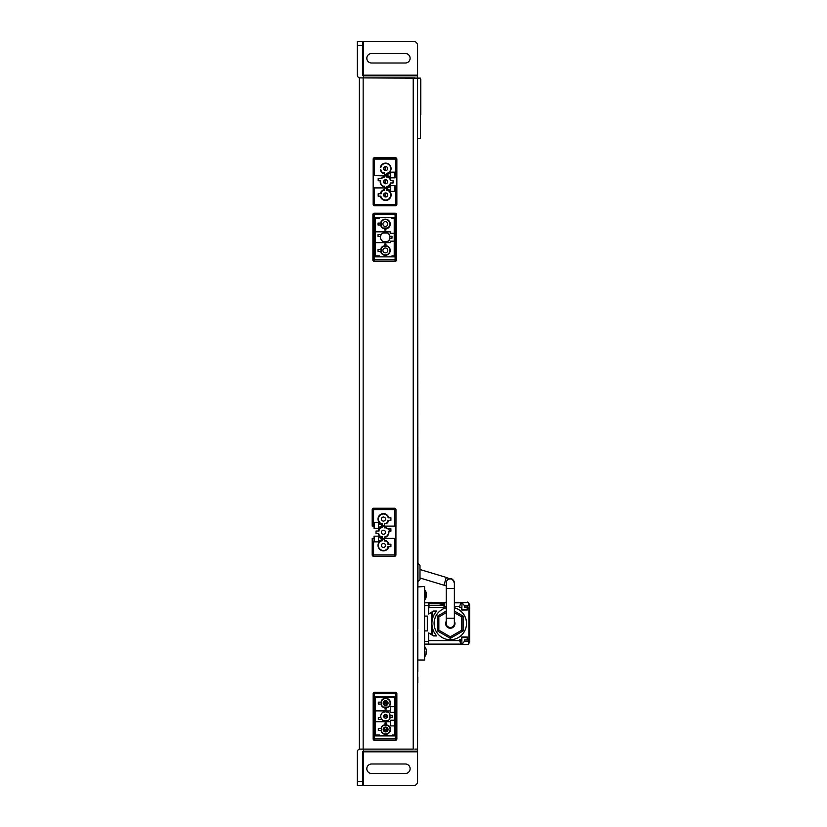 <?xml version="1.0" encoding="UTF-8"?>
<svg xmlns="http://www.w3.org/2000/svg" width="827" height="827" viewBox="0 0 827 827"><rect width="100%" height="100%" fill="white"/><g stroke="black" fill="none" stroke-linecap="round" stroke-linejoin="round"><path stroke-width="1.24" d="M395.844 159.084L396.857 159.084A1.354 1.354 0 0 0 395.502 157.73L374.528 157.73A1.354 1.354 0 0 0 373.173 159.084L373.173 204.424A1.354 1.354 0 0 0 374.528 205.768L395.502 205.768A1.354 1.354 0 0 0 396.857 204.424L396.857 175.593L396.857 187.905L395.017 187.905L395.017 185.672L390.633 185.672L390.633 186.83L389.01 186.83L389.01 187.502L387.584 187.905L373.173 187.905L373.173 175.593L374.186 175.593L374.186 158.743L395.844 158.743L395.844 175.593L396.857 175.593L396.857 159.084A1.354 1.354 0 0 0 395.502 157.73L395.502 158.743M395.502 175.593L395.502 172.14L390.633 172.14L394.686 172.14L394.686 177.826L390.633 177.826L395.017 177.826L395.017 175.593M382.994 176.988A5.438 5.438 0 0 0 381.423 178.301L378.177 178.301L378.177 180.741L380.286 180.741A5.438 5.438 0 0 0 382.994 186.509L384.679 186.509L384.679 187.905L384.679 186.147L383.087 186.147A5.076 5.076 0 0 1 380.647 180.741L378.177 180.741L378.177 178.301L381.898 178.301A5.076 5.076 0 0 1 383.087 177.35L384.679 176.988L383.087 177.35M386.571 175.593L386.571 176.399A5.438 5.438 0 0 1 390.923 180.534L393.063 180.534L393.063 182.974L390.923 182.974A5.438 5.438 0 0 1 386.571 187.109L386.571 187.905L386.571 186.509L388.245 186.509A5.438 5.438 0 0 0 390.385 184.38L390.385 182.974L393.063 182.974L393.063 180.534L390.385 180.534L390.385 179.128A5.438 5.438 0 0 0 388.245 176.988L386.571 176.988L386.571 175.593L384.679 175.593L384.679 176.988M390.633 176.678L390.633 177.826L390.633 176.678L389.01 176.678L390.633 176.678L390.633 172.14L390.633 173.298L389.01 173.298L390.633 173.298M389.01 175.996L389.01 176.678L389.01 175.996L387.584 175.996L389.01 175.996M374.186 175.593L387.584 175.996L387.584 173.97L389.01 173.97L389.01 173.298L389.01 173.97L387.584 173.97L387.584 175.593L374.528 175.593L374.528 159.084L395.502 159.084L395.502 172.14M394.686 185.672L390.633 185.672L394.686 185.672L394.686 191.357L390.633 191.357L390.633 190.21L387.584 189.538L387.584 187.502L390.633 186.83L390.633 190.21L387.584 189.559L387.584 187.915L374.186 187.915L374.186 204.755L395.844 204.755L395.844 188.587L394.686 188.587M395.502 187.905L395.502 191.357L390.633 191.357L390.633 190.21M380.865 165.927L380.865 167.343L381.226 166.031A5.076 5.076 0 0 1 390.53 167.25A5.076 5.076 0 0 1 388.152 172.957L386.571 173.319L388.245 173.319A5.438 5.438 0 0 0 385.62 163.115A5.438 5.438 0 0 0 380.865 165.927L381.226 166.031M386.571 173.319L386.571 174.921L384.679 174.921L386.571 174.921L386.571 173.908A5.438 5.438 0 0 0 386.126 163.146A5.438 5.438 0 0 0 380.327 167.343L380.865 167.343M380.865 169.773L380.327 169.783A5.438 5.438 0 0 0 384.679 173.908L384.679 174.921L384.679 172.957L383.087 172.957A5.076 5.076 0 0 1 381.226 171.086L380.865 169.773L380.865 171.189A5.438 5.438 0 0 0 382.994 173.319L384.679 173.319M386.571 176.988L388.152 177.35A5.076 5.076 0 0 1 390.024 179.221L390.385 180.534M390.385 182.974L390.024 184.287A5.076 5.076 0 0 1 388.152 186.147L386.571 186.509M384.679 186.509L383.087 186.147M381.898 178.301L381.423 178.301A5.438 5.438 0 0 1 384.679 176.399L384.679 175.593M385.62 179.717A2.026 2.026 0 0 0 383.594 181.754A2.026 2.026 0 0 0 385.62 183.78A2.026 2.026 0 0 0 387.656 181.754A2.026 2.026 0 0 0 385.62 179.717M384.679 190.189L382.994 190.189L384.679 190.551L384.679 188.587L386.571 188.587L386.571 190.551L388.152 190.551A5.076 5.076 0 0 1 385.62 200.02A5.076 5.076 0 0 1 381.226 197.477L380.865 196.164L380.865 197.57A5.438 5.438 0 0 0 390.892 196.299A5.438 5.438 0 0 0 388.245 190.189L386.571 190.189M380.865 196.164L378.177 196.164L378.177 193.725L381.226 193.725L381.226 192.412A5.076 5.076 0 0 1 383.087 190.551M382.994 190.189A5.438 5.438 0 0 0 380.865 192.319L380.865 193.725M385.62 166.527A2.026 2.026 0 0 0 383.594 168.553A2.026 2.026 0 0 0 385.62 170.589A2.026 2.026 0 0 0 387.656 168.553A2.026 2.026 0 0 0 385.62 166.527M385.62 192.918A2.026 2.026 0 0 0 383.594 194.945A2.026 2.026 0 0 0 385.62 196.981A2.026 2.026 0 0 0 387.656 194.945A2.026 2.026 0 0 0 385.62 192.918M374.528 692.271L374.528 693.626L373.173 693.626A1.354 1.354 0 0 1 374.528 692.271L395.502 692.271L374.528 692.271A1.354 1.354 0 0 0 373.173 693.626L373.173 738.966A1.354 1.354 0 0 0 374.528 740.32L395.502 740.32A1.354 1.354 0 0 0 396.857 738.966L396.857 693.626A1.354 1.354 0 0 0 395.502 692.271L395.502 738.966L396.857 738.966L396.857 693.626L395.502 693.626L395.502 738.966L374.528 738.966L374.528 693.626L373.173 693.626L373.173 738.966L374.528 738.966L374.528 693.626L396.857 693.626A1.354 1.354 0 0 0 395.502 692.271M379.665 696.675L379.665 697.554L375.541 697.554M375.541 735.038L379.665 735.038L379.665 735.916M394.489 735.916L375.541 735.916L375.541 696.675L394.489 696.675L394.489 735.916L375.541 735.916L375.541 696.675L394.489 696.675L394.489 735.916M392.122 735.916L392.122 735.038L394.489 735.038M394.489 697.554L392.122 697.554L392.122 696.675M394.489 706.682L390.561 706.682L390.561 710.931L386.23 710.931M379.665 697.192L392.122 697.192M392.122 735.399L379.665 735.399M386.23 721.713L390.561 721.713L390.561 725.899L394.489 725.899M394.489 712.367L390.561 712.367L390.561 710.931M390.561 721.713L390.561 720.224L394.489 720.224M385.01 710.879L375.541 710.879M375.541 721.713L385.01 721.713M385.02 725.155L383.387 725.155A4.869 4.869 0 0 0 381.288 727.253L381.288 728.546L378.311 728.546L378.311 730.437L381.288 730.437L381.288 731.719A4.869 4.869 0 0 0 389.072 732.939A4.869 4.869 0 0 0 387.853 725.155L386.25 725.155L386.25 723.542L385.02 723.542L385.02 725.155L385.01 723.532L386.23 723.542M383.48 707.064A4.507 4.507 0 0 1 381.65 705.245L381.65 700.955A4.507 4.507 0 0 1 389.993 701.999A4.507 4.507 0 0 1 387.76 707.064L383.48 707.064M381.65 731.626L381.65 727.346A4.507 4.507 0 0 1 383.48 725.517L387.76 725.517A4.507 4.507 0 0 1 385.62 733.994A4.507 4.507 0 0 1 381.65 731.626M381.929 719.48L378.311 719.48L378.311 717.578L380.927 717.578M389.951 715.345L392.256 715.345L392.256 717.247L389.951 717.247M385.62 700.665A2.44 2.44 0 0 0 383.19 703.105A2.44 2.44 0 0 0 385.62 705.534A2.44 2.44 0 0 0 388.059 703.105A2.44 2.44 0 0 0 385.62 700.665M385.62 727.057A2.44 2.44 0 0 0 383.19 729.486A2.44 2.44 0 0 0 385.62 731.926A2.44 2.44 0 0 0 388.059 729.486A2.44 2.44 0 0 0 385.62 727.057M384.472 729.29A0.672 0.672 0 0 1 383.842 728.845A0.672 0.672 0 0 0 384.472 729.29L386.095 729.29A0.672 0.672 0 0 0 386.778 728.608A0.672 0.672 0 0 1 386.095 729.29M386.095 730.365A0.672 0.672 0 0 1 386.767 730.996A0.672 0.672 0 0 0 386.095 730.365L384.472 730.365M386.095 703.301A0.672 0.672 0 0 1 386.778 703.984A0.672 0.672 0 0 0 386.095 703.301L384.472 703.301A0.672 0.672 0 0 0 383.842 703.736A0.672 0.672 0 0 1 384.472 703.301M386.767 701.596A0.672 0.672 0 0 1 386.095 702.216A0.672 0.672 0 0 0 386.767 701.596M384.472 702.216A0.672 0.672 0 0 1 384.038 702.061A0.672 0.672 0 0 0 384.472 702.216L386.095 702.216M383.883 717.04A0.672 0.672 0 0 1 384.472 716.699A0.672 0.672 0 0 0 383.883 717.04M386.095 716.699A0.672 0.672 0 0 1 386.778 717.381A0.672 0.672 0 0 0 386.095 716.699L384.472 716.699M386.778 715.21A0.672 0.672 0 0 1 386.095 715.893A0.672 0.672 0 0 0 386.778 715.21L386.778 714.786M384.472 715.893A0.672 0.672 0 0 1 383.883 715.541A0.672 0.672 0 0 0 384.472 715.893L386.095 715.893M386.778 727.987L386.778 728.608M386.778 703.984L386.778 704.604M385.961 228.376L385.961 229.999L384.741 229.999L384.741 228.376L385.961 228.376M378.042 234.548L381.288 234.548L378.042 234.548L378.042 236.439L378.042 234.548M380.544 236.439L378.042 236.439L380.544 236.439M389.476 239.416L389.682 238.962A4.766 4.766 0 0 1 387.501 241.432L382.87 241.432A4.869 4.869 0 0 1 382.87 233.038L387.501 233.038A4.766 4.766 0 0 1 389.682 235.509L389.682 235.002A4.869 4.869 0 0 0 387.832 233.038L387.501 233.038M372.998 260.402A1.354 1.354 0 0 0 373.297 260.856A1.354 1.354 0 0 1 372.998 260.402A1.354 1.354 0 0 0 374.259 261.26A1.354 1.354 0 0 1 373.297 260.856A1.354 1.354 0 0 0 374.259 261.26L395.234 261.26A1.354 1.354 0 0 0 396.484 260.402A1.354 1.354 0 0 1 395.234 261.26L395.234 259.905L374.259 259.905L374.259 214.565L374.259 260.577M396.588 214.565L396.588 259.905M395.502 214.565L395.234 213.211A1.354 1.354 0 0 1 396.557 214.296A1.354 1.354 0 0 0 395.234 213.211L374.259 213.211A1.354 1.354 0 0 0 372.925 214.296L373.98 214.296L373.98 260.402L372.905 260.402L372.905 214.296A1.354 1.354 0 0 1 374.259 213.211L374.259 214.565L395.234 214.565L395.502 259.905M372.905 214.565L372.905 259.905M385.961 231.87L390.292 231.87L390.292 233.307L394.221 233.307L394.221 218.493L391.843 218.493L391.843 217.615L379.397 217.615L379.397 218.493L375.272 218.493L375.272 231.818L384.741 231.818M384.741 242.652L375.272 242.652L375.272 255.977L379.397 255.977L379.397 256.856L391.843 256.856L391.843 255.977L394.221 255.977L394.221 241.164L390.292 241.164L390.292 242.652L385.961 242.652M394.221 256.856L375.272 256.856L375.272 217.615L394.221 217.615L394.221 256.856M384.741 233.038L384.741 231.353L385.961 231.353L385.961 233.038M378.042 223.094L381.02 223.094L381.02 224.985L378.042 224.985L378.042 223.094M385.961 241.432L385.961 243.128L384.741 243.128L384.741 241.432M381.02 251.377L378.042 251.377L378.042 249.485L381.02 249.485M384.741 246.105L384.741 244.472L385.961 244.472L385.961 246.105M383.211 228.014A4.507 4.507 0 0 1 381.381 226.185L381.381 221.905A4.507 4.507 0 0 1 389.724 222.939A4.507 4.507 0 0 1 387.491 228.014L383.211 228.014M387.501 241.432L387.832 241.432A4.869 4.869 0 0 0 389.682 239.468M381.381 252.576L381.381 248.286A4.507 4.507 0 0 1 383.211 246.467L387.491 246.467A4.507 4.507 0 0 1 385.351 254.943A4.507 4.507 0 0 1 381.381 252.576M389.682 236.284L391.988 236.284L391.988 238.186L389.682 238.186M385.351 221.605A2.44 2.44 0 0 0 382.911 224.045A2.44 2.44 0 0 0 385.351 226.474A2.44 2.44 0 0 0 387.791 224.045A2.44 2.44 0 0 0 385.351 221.605M385.351 247.997A2.44 2.44 0 0 0 382.911 250.426A2.44 2.44 0 0 0 385.351 252.866A2.44 2.44 0 0 0 387.791 250.426A2.44 2.44 0 0 0 385.351 247.997M386.085 527.492L384.4 527.492L386.085 527.492A5.438 5.438 0 0 1 387.656 528.794A5.438 5.438 0 0 0 386.085 527.492L385.992 527.853A5.076 5.076 0 0 1 387.181 528.794L390.902 528.794L390.902 531.234L388.432 531.234A5.076 5.076 0 0 1 388.432 533.26L388.804 533.26A5.438 5.438 0 0 0 388.804 531.234A5.438 5.438 0 0 1 386.085 537.012A5.438 5.438 0 0 0 387.656 535.7L387.336 535.524A5.076 5.076 0 0 0 388.432 533.26M388.804 533.26A5.438 5.438 0 0 1 387.656 535.7L387.181 535.7A5.076 5.076 0 0 0 387.336 535.524M387.181 535.7A5.076 5.076 0 0 1 385.992 536.651L384.4 537.012L385.992 536.651M384.4 538.408L384.4 537.012L384.4 538.408L382.508 538.408L384.4 538.408M382.508 537.012L382.508 538.408L382.508 536.651L380.927 536.651A5.076 5.076 0 0 1 379.055 534.78L378.694 533.467L378.694 534.873A5.438 5.438 0 0 0 380.833 537.012L382.508 537.012L380.927 536.651M376.016 533.467L378.694 533.467L376.016 533.467L376.016 531.027L376.016 533.467M378.694 531.027L376.016 531.027L379.055 531.027L379.055 529.714A5.076 5.076 0 0 1 380.927 527.853L382.508 527.492L380.833 527.492A5.438 5.438 0 0 0 378.694 529.621L378.694 531.027L379.055 529.714M382.508 526.096L382.508 527.492L382.508 526.096M374.393 522.643L374.393 528.329L378.446 528.329L374.062 528.329L374.062 526.096L374.062 528.329L378.446 528.329L378.446 527.171L380.079 527.171L380.079 526.499L381.495 526.096L395.957 526.096L395.957 509.587L394.551 509.587L394.551 526.096M372.222 538.408L372.202 554.917A1.354 1.354 0 0 0 373.577 556.271L394.551 556.271A1.354 1.354 0 0 0 395.906 554.917L395.906 538.408L381.495 538.408L380.079 538.005L380.079 537.323L378.446 537.323L378.446 536.175L374.062 536.175L374.062 538.408L374.062 536.175L378.446 536.175L378.446 537.323L381.495 538.005L381.495 540.031L378.446 540.703L378.446 541.861L374.062 541.861L374.062 538.408L372.202 538.408M394.551 556.271L394.551 554.917L395.906 554.917A1.354 1.354 0 0 1 394.582 556.271L394.551 556.271A1.354 1.354 0 0 0 395.906 554.917L395.937 526.096L395.906 538.408L381.495 538.408L381.495 540.031L378.446 540.703L378.446 537.323M384.4 527.492L384.4 526.096L384.4 527.853L385.992 527.853M388.473 528.794A6.089 6.089 0 0 1 389.465 531.234M383.459 534.283A2.026 2.026 0 0 0 385.485 532.247A2.026 2.026 0 0 0 383.459 530.221A2.026 2.026 0 0 0 381.423 532.247A2.026 2.026 0 0 0 383.459 534.283M395.906 538.408L395.906 554.917L372.202 554.917A1.354 1.354 0 0 0 373.577 556.271L373.577 541.861L378.446 541.861L378.446 540.703M373.577 522.643L373.577 509.587L373.556 526.096L374.062 522.643L378.446 522.643L373.577 522.643L373.577 526.096L372.202 526.096L372.202 509.587A1.354 1.354 0 0 1 373.577 508.233L373.577 509.587L394.551 509.587L394.551 508.233A1.354 1.354 0 0 1 395.906 509.587A1.354 1.354 0 0 0 394.551 508.233L373.577 508.233A1.354 1.354 0 0 0 372.222 509.587L394.603 509.587L394.603 526.096L381.495 526.096L380.079 526.499L380.079 527.171L378.446 527.171L378.446 523.791L381.495 524.473L381.495 526.096L381.495 524.473L378.446 523.791L378.446 522.643L378.446 523.791M394.551 554.917L394.551 538.408L394.551 554.917L373.556 554.917L373.577 541.861M374.393 541.861L374.393 536.175L378.446 536.175M388.214 542.822A5.438 5.438 0 0 0 386.085 540.682A5.438 5.438 0 0 1 388.214 542.822L387.853 544.228L390.902 544.228L390.902 546.657L388.214 546.657L388.214 548.074L387.853 546.657L387.853 547.981A5.076 5.076 0 0 1 378.559 546.75A5.076 5.076 0 0 1 380.927 541.044L382.508 540.682L380.833 540.682A5.438 5.438 0 0 0 383.459 550.885A5.438 5.438 0 0 0 388.214 548.074L387.853 547.981M382.508 540.682L382.508 539.08L384.4 539.08L382.508 539.08L382.508 540.682L380.927 541.044M384.4 540.682L386.085 540.682L384.4 540.682L384.4 539.08L384.4 541.044L385.992 541.044A5.076 5.076 0 0 1 387.853 542.915M380.833 537.012A5.438 5.438 0 0 1 378.694 534.873L379.055 534.78M378.694 529.621A5.438 5.438 0 0 1 380.833 527.492L380.927 527.853M386.085 523.811A5.438 5.438 0 0 0 388.214 521.682A5.438 5.438 0 0 1 386.085 523.811L384.4 523.45L384.4 525.414L382.508 525.414L382.508 523.45L380.927 523.45A5.076 5.076 0 0 1 383.459 513.981A5.076 5.076 0 0 1 387.853 516.524L388.214 517.836L388.214 516.43A5.438 5.438 0 0 0 378.187 517.702A5.438 5.438 0 0 0 380.833 523.811L382.508 523.811L380.927 523.45M380.833 523.811A5.438 5.438 0 0 1 379.614 515.211A5.438 5.438 0 0 1 388.214 516.43L388.214 517.836L390.902 517.836L390.902 520.276L387.853 520.276L387.853 521.589A5.076 5.076 0 0 1 385.992 523.45M388.214 521.682L388.214 520.276L387.853 521.589M383.459 547.474A2.026 2.026 0 0 0 385.485 545.448A2.026 2.026 0 0 0 383.459 543.411A2.026 2.026 0 0 0 381.423 545.448A2.026 2.026 0 0 0 383.459 547.474M383.459 521.082A2.026 2.026 0 0 0 385.485 519.056A2.026 2.026 0 0 0 383.459 517.03A2.026 2.026 0 0 0 381.423 519.056A2.026 2.026 0 0 0 383.459 521.082M420.809 108.337L420.809 79.299L420.809 108.337M420.809 114.736L420.809 101.938L420.809 114.736M363.156 77.893L363.156 749.107L359.373 749.107L359.373 77.893L420.405 78.141L420.405 138.533L417.563 138.585L417.966 567.095M419.992 576.367L419.992 565.41L419.992 579.613L419.992 577.99L443.954 585.206L446.301 577.432L419.992 569.514M419.992 579.613L417.966 581.639L417.966 563.373L419.992 565.41M426.443 652.472L426.443 652.482A8.115 8.084 81.3 0 1 426.06 654.24L426.06 654.271A8.115 8.115 0 0 1 425.099 656.224L424.592 647.086M426.443 651.221L426.443 650.87A8.115 8.084 98.7 0 0 426.06 649.112L426.06 649.081A8.115 8.084 90.1 0 1 426.443 650.88L426.06 652.069M426.06 597.435L426.06 597.435A8.115 8.115 0 0 1 425.099 599.389L425.099 590.292A8.115 8.115 0 0 1 426.06 592.235L426.06 592.277A8.115 8.084 90.1 0 1 426.443 594.044L426.06 595.233M426.443 594.375L426.443 594.034A8.115 8.084 98.7 0 0 426.06 592.266L426.06 592.235M426.443 595.636L426.443 595.647A8.115 8.084 81.3 0 1 426.06 597.404M417.563 77.893L417.563 75.857L363.425 75.857A0.672 0.672 90 0 1 362.753 75.185L417.563 75.185L417.563 75.857L363.425 75.857L363.425 77.893L363.425 41.35L413.5 41.35A4.063 4.063 90 0 1 417.563 45.413L417.563 749.107L417.831 555.589L417.831 586.943L424.592 586.488L417.831 586.488L417.831 617.841M417.831 646.714L417.831 643.809M417.831 643.582L417.831 632.314M417.831 632.159L417.831 660.018L424.592 660.018L424.592 616.074L427.301 616.074L427.301 630.898L424.592 630.898L424.592 586.943M417.831 628.696L417.831 615.216M417.831 613.841L417.831 602.542M417.831 602.304L417.831 599.203M446.818 625.646A5.21 5.21 0 0 1 446.456 626.194M454.364 602.294L458.427 602.294L454.364 602.687M446.249 602.687L431.363 602.687L446.249 602.294M468.868 639.178L469.664 639.984L469.664 638.444L469.664 642.103L468.309 644.45L461.848 644.295L461.848 637.576L467.193 637.576L461.848 637.576M461.983 644.305L464.516 641.183L468.568 641.183L468.309 644.45M468.568 641.183L468.568 639.86L464.516 639.86L467.193 639.84L467.193 637.576M469.664 642.103L468.309 644.398M468.537 607.4L469.664 606.491L469.664 608.403M469.664 606.842L469.664 605.953L468.568 605.777L468.309 602.501L469.664 604.837L469.664 605.953L468.413 603.813M467.193 607.907L469.664 607.938L469.664 604.795L468.309 602.449L461.983 602.635L464.516 605.788L468.568 605.788M469.664 642.062L469.664 640.16L468.568 640.315M467.296 639.86L468.888 639.013L468.888 607.959L467.296 607.276L467.296 605.788M467.389 602.077L468.309 602.449M464.516 605.788L464.516 607.111L467.193 607.09L464.516 607.08M467.193 607.09L467.193 609.365L461.848 609.365L461.983 602.635M461.848 602.635L467.296 602.501M461.848 643.882L460.959 643.861M468.485 642.186A9109.178 4291.468 105.5 0 1 469.664 640.16M460.494 643.055L460.494 640.449L461.848 640.46M460.494 640.449L460.494 639.695M432.583 628.427L432.583 635.291L436.687 635.87M432.583 611.608L432.583 618.472A18.401 18.401 0 0 1 436.687 611.039M424.592 644.109L428.655 644.109L428.655 641.411L424.592 641.411L424.592 644.109L460.846 644.109L459.678 640.605L428.655 640.605L428.655 632.934L431.632 634.371L431.632 612.6L428.655 614.037L428.655 605.55L424.592 605.55L424.592 602.831L446.249 602.831L431.363 602.428M451.242 627.517A10.151 10.151 0 0 1 450.87 628.189M444.016 604.423L439.261 605.24M446.249 606.367L444.357 606.367L444.357 603.317L428.655 603.317L428.655 602.314L431.363 602.304M460.319 639.695L460.319 642.548M459.678 640.16L460.319 640.16M460.846 644.109L461.673 644.016L460.742 643.809M454.364 606.367L459.678 606.367L459.678 607.276L461.745 607.276L461.745 609.985L467.296 609.985L467.296 607.276M444.357 603.317L428.655 603.307L428.655 613.882L433.575 611.039L436.759 611.039A18.401 18.401 180 0 0 436.759 635.932L433.575 635.932L428.655 632.934L428.655 641.411M459.678 640.605L459.678 639.695L461.745 639.695L461.745 636.986L467.296 636.986L467.296 639.695M444.016 603.658L428.996 603.658L428.996 607.721L444.016 607.721L444.016 603.658M468.888 639.013L469.664 638.992L469.664 607.938L468.888 607.959M464.784 637.555L464.784 636.986M464.784 609.985L464.784 609.375M459.678 606.367L460.846 602.831L461.673 602.821L461.848 603.669M461.848 607.256L459.678 607.276M464.784 605.788L464.784 607.08M460.319 602.418L454.364 602.821L460.846 602.831M461.673 602.821L460.319 602.449M428.655 602.314L424.592 602.314L429.337 602.397L428.655 603.317M432.583 633.689L431.632 633.689M432.583 612.311L431.374 612.311L432.583 612.311M454.364 612.662L461.776 616.942L461.776 630.174L463.12 630.949L463.12 616.146L454.364 611.091M461.776 616.942L463.12 616.105L454.364 611.05M461.776 630.174L450.312 636.79L450.312 638.341L463.12 630.949L450.312 638.341L437.493 630.949L450.312 638.341M450.312 636.79L438.848 630.174L437.493 630.949L437.493 616.146L438.848 616.942L446.249 612.662M446.249 611.091L437.493 616.146L446.249 611.05M454.364 621.253A4.673 4.673 0 0 1 450.312 628.231A4.673 4.673 0 0 1 446.249 621.253M446.249 607.783A16.24 16.24 180 0 0 450.312 639.736A16.24 16.24 180 0 0 454.364 607.783M454.364 607.762A16.24 16.24 0 0 1 466.552 623.486L466.552 623.506M434.072 623.486L434.072 623.506A16.24 16.24 0 0 1 446.249 607.762M417.831 681.789L417.831 677.726L417.831 681.789M417.831 660.018L417.831 671.638M417.831 677.055L417.831 682.461L417.831 677.055M417.831 682.461L417.831 677.055L417.831 682.461M417.831 677.809L417.831 682.575L417.831 677.809M417.831 677.168L417.831 682.575L417.831 677.168M417.831 682.192L417.831 680.538L417.831 682.192M417.831 679.866L417.831 682.688L417.831 679.866M417.563 628.696L417.831 661.486M357.336 41.35L362.753 41.35L362.753 75.185L362.753 41.35L363.425 41.35L357.336 41.35L357.336 75.185A2.708 2.708 90 0 0 360.045 77.893L413.221 77.893L413.221 749.107L363.156 749.107M417.563 749.107L417.563 751.815L417.563 751.143L363.425 751.143L417.563 751.143L417.563 749.107L414.854 749.107M394.686 177.826L390.633 177.826M382.994 186.509A5.438 5.438 0 0 1 380.286 180.741M390.633 186.83L390.633 185.672M394.686 175.593L395.844 175.593M386.571 189.538A5.489 5.489 0 0 1 386.126 200.413A5.489 5.489 0 0 1 380.265 196.164L378.177 196.164L378.177 193.725L380.265 193.725A5.489 5.489 0 0 1 384.679 189.538L384.679 188.587L386.571 188.587L386.571 189.538M385.62 193.26L385.62 196.64A1.695 1.695 0 0 1 383.935 194.945A1.695 1.695 0 0 1 385.62 193.26M385.62 180.059L385.62 183.439A1.695 1.695 0 0 1 383.935 181.754A1.695 1.695 0 0 1 385.62 180.059M385.62 166.868L385.62 170.248A1.695 1.695 0 0 1 383.935 168.553A1.695 1.695 0 0 1 385.62 166.868M385.62 727.595A1.892 1.892 0 0 1 387.263 730.437A1.892 1.892 0 0 1 383.986 730.437A1.892 1.892 0 0 1 385.62 727.595M389.951 714.063A4.869 4.869 0 0 0 388.101 712.099L386.23 712.099L386.23 710.403L385.01 710.403L385.01 712.099L383.149 712.099A4.869 4.869 0 0 0 383.149 720.493L385.01 720.493L385.01 722.178L386.23 722.178L386.23 720.493L388.101 720.493A4.869 4.869 0 0 0 389.951 718.529L389.951 714.063M385.62 714.404A1.892 1.892 0 0 1 387.263 717.247A1.892 1.892 0 0 1 383.986 717.247A1.892 1.892 0 0 1 385.62 714.404M381.288 705.328A4.869 4.869 0 0 0 383.387 707.426L385.01 707.426L385.01 709.059L386.23 709.059L386.23 707.426L387.853 707.426A4.869 4.869 0 0 0 389.072 699.652A4.869 4.869 0 0 0 381.288 700.872L381.288 702.154L378.311 702.154L378.311 704.046L381.288 704.046L381.288 705.328M385.62 701.213A1.892 1.892 0 0 1 387.263 704.046A1.892 1.892 0 0 1 383.986 704.046A1.892 1.892 0 0 1 385.62 701.213M382.984 241.432A4.766 4.766 0 0 1 382.984 233.038M381.02 252.659L381.02 248.203A4.869 4.869 0 0 1 383.118 246.105L387.584 246.105A4.869 4.869 0 0 1 388.793 253.879A4.869 4.869 0 0 1 381.02 252.659M383.118 228.376A4.869 4.869 0 0 1 381.02 226.278L381.02 221.812A4.869 4.869 0 0 1 388.793 220.592A4.869 4.869 0 0 1 387.584 228.376L383.118 228.376M389.682 235.509L389.682 238.962M379.397 217.615L391.843 217.615M391.843 256.856L379.397 256.856M396.588 260.402L395.502 260.402L395.502 214.296L396.588 214.296L396.588 260.402M395.099 214.565L395.099 260.577M378.446 527.171L378.446 528.329M387.656 528.794L390.902 528.794L390.902 531.234L388.804 531.234M386.085 537.012L384.4 537.012M378.694 534.873L378.694 533.467M380.833 527.492L382.508 527.492M388.214 517.836L390.902 517.836L390.902 520.276L388.214 520.276M384.4 523.811L384.4 525.414L382.508 525.414L382.508 523.811M388.214 548.074A5.438 5.438 0 0 1 379.614 549.293A5.438 5.438 0 0 1 380.833 540.682M388.214 544.228L390.902 544.228L390.902 546.657L388.214 546.657M403.349 75.857C412.694 75.857 394.003 75.857 403.349 75.857M413.221 77.893L414.854 77.893M362.753 63.007L362.753 53.528L362.753 63.007M371.55 63.007A4.735 4.735 90 0 1 366.816 58.262A4.735 4.735 90 0 1 371.55 53.528L405.385 53.528A4.735 4.735 90 0 1 410.12 58.262A4.735 4.735 90 0 1 405.385 63.007L371.55 63.007M403.349 751.143C412.694 751.143 394.003 751.143 403.349 751.143M413.221 749.107L363.425 749.107L363.425 751.815L362.753 751.815L362.753 785.65L413.5 785.65A4.063 4.063 90 0 0 417.563 781.587L417.563 751.815L363.425 751.815L363.425 785.65L357.336 785.65L362.753 785.65L362.753 751.815A0.672 0.672 90 0 1 363.425 751.143L363.425 749.107L360.045 749.107A2.708 2.708 90 0 0 357.336 751.815L357.336 785.65M371.55 773.472A4.735 4.735 90 0 1 366.816 768.738A4.735 4.735 90 0 1 371.55 763.993L405.385 763.993A4.735 4.735 90 0 1 410.12 768.738A4.735 4.735 90 0 1 405.385 773.472L371.55 773.472M362.753 773.472L362.753 763.993L362.753 773.472M374.528 158.743L374.528 157.73A1.354 1.354 0 0 0 373.173 159.084L374.186 159.084M395.502 204.755L395.502 205.768A1.354 1.354 0 0 0 396.857 204.424L395.844 204.424M374.186 204.424L373.173 204.424A1.354 1.354 0 0 0 374.528 205.768L374.528 204.755M395.502 191.357L395.502 204.424L374.528 204.424L374.528 187.905M373.173 738.966A1.354 1.354 0 0 0 374.528 740.32L374.528 738.966L373.173 738.966M395.502 738.966L395.502 740.32A1.354 1.354 0 0 0 396.857 738.966L374.528 738.966M374.528 693.626L395.502 693.626M373.98 259.905L374.259 261.26M372.222 554.917A1.354 1.354 0 0 0 373.577 556.271M454.364 582.911L454.364 582.973A4.063 4.063 -0 0 0 450.312 578.91A4.063 4.063 -0 0 0 446.249 582.973L446.249 582.911A4.063 4.063 -0 0 1 450.312 578.859A4.063 4.063 -0 0 1 454.364 582.911C450.56 575.995 453.444 580.761 446.301 577.432M446.249 582.973L446.249 588.421L450.312 588.442L454.364 588.421L454.364 582.973M446.249 588.421L446.249 618.193L450.312 618.214L454.364 618.193L454.364 588.421M446.249 618.193L446.249 623.568A4.063 4.063 180 0 0 450.312 627.621A4.063 4.063 180 0 0 454.364 623.517M464.516 639.86L464.516 641.183M444.016 605.24L428.996 605.271M438.848 630.174L438.848 616.942M357.336 45.413L362.753 45.413M362.753 781.587L357.336 781.587M417.563 617.872L417.966 577.918M443.954 585.206L446.249 585.898M454.364 618.193L454.364 623.568C454.302 625.843 452.948 627.197 450.312 627.631C447.448 626.949 446.104 625.594 446.249 623.568L446.249 623.382M426.06 649.081A8.115 8.115 0 0 0 425.099 647.127"/></g></svg>
